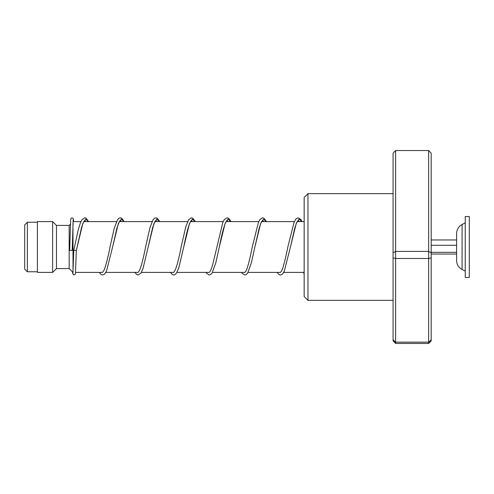 <?xml version="1.0" encoding="UTF-8"?>
<svg xmlns="http://www.w3.org/2000/svg" width="494" height="494" viewBox="0 0 494 494"><rect width="100%" height="100%" fill="white"/><g stroke="black" fill="none" stroke-linecap="round" stroke-linejoin="round"><path stroke-width="0.74" d="M24.7 269.1L24.7 224.9L27.368 222.232L27.368 271.768L24.7 269.1M73.038 272.404L72.97 222.992M72.97 272.404L69.16 268.594L69.16 225.406L56.458 225.406L52.648 221.596L37.402 221.596L37.402 272.404L52.648 272.404L52.648 221.596M69.16 268.594L56.458 268.594L56.458 225.406M456.598 260.474C456.746 264.5 458.574 267.507 462.075 269.496L462.075 224.504C458.574 226.493 456.746 229.5 456.598 233.526L456.598 260.474L456.598 254.033L431.194 254.033M465.237 239.886L465.237 277.486L469.3 277.486L469.3 216.514L465.237 216.514L465.237 239.886M431.194 252.323L456.598 252.323M431.194 245.29L456.598 245.29M431.194 239.967L456.598 239.967M307.972 300.352L304.162 296.542L304.162 197.458L307.972 193.648L307.972 300.352L393.082 300.352M395.626 150.528L395.626 343.472L393.082 340.786L393.082 153.214L395.626 150.528L428.65 150.528L431.194 153.214L431.194 340.786L428.65 343.472L428.65 150.528M393.082 339.86L395.626 342.169L428.65 342.169L431.194 339.86M393.082 257.905L395.626 258.486L428.65 258.486L431.194 257.905M393.082 252.909L395.626 251.415L428.65 251.415L431.194 252.909M395.626 343.472L428.65 343.472M73.779 250.23L76.317 250.526L82.875 223.319L85.69 219.145L88.512 221.596M73.198 219.595L72.198 250.384L69.66 250.378M121.339 221.596L120.351 220.355L119.381 221.503L116.905 228.142L112.718 246.506L118.399 223.424L121.24 219.151L124.08 221.596M156.907 221.596L155.919 220.355L155.005 221.405L152.652 227.536L148.286 246.512L153.967 223.424L156.808 219.151L159.648 221.596M192.475 221.596L191.487 220.355L190.456 221.602C188.319 226.271 186.121 234.576 183.854 246.518L189.535 223.43L192.376 219.151L195.216 221.596M228.043 221.596L227.042 220.361L225.604 222.424C223.578 227.499 221.516 235.533 219.422 246.525L225.103 223.43L227.944 219.151L230.784 221.596M263.611 221.596L262.61 220.361L261.252 222.257L259.177 228.148L254.99 246.525L260.671 223.43L263.512 219.151L266.352 221.596M299.179 221.596L298.191 220.355L296.919 222.065L294.795 227.969L290.558 246.518L296.239 223.43L299.08 219.151L301.92 221.596M37.402 271.768L27.368 271.768M304.038 272.404L283.636 272.404M280.438 272.404L248.068 272.404M244.87 272.404L212.5 272.404M209.302 272.404L176.932 272.404M173.734 272.404L141.364 272.404M138.166 272.404L105.796 272.404M102.598 272.404L75.588 272.404M56.458 268.594L52.648 272.404M69.16 225.406L70.376 224.19M304.162 221.596L297.166 221.596M294.319 221.596L261.598 221.596M258.751 221.596L226.03 221.596M223.183 221.596L190.462 221.596M187.615 221.596L154.894 221.596M152.047 221.596L119.326 221.596M116.479 221.596L83.758 221.596M80.911 221.596L73.044 221.596M37.402 222.232L27.368 222.232M462.075 269.496L465.237 271.138M462.075 224.504L465.237 222.862M307.972 193.648L393.082 193.648M304.162 270.446L303.971 273.194M72.964 273.194L73.773 250.236L78.262 229.772L80.503 222.559L82.029 219.571L84.77 217.817L86.11 218.194L88.617 221.596M85.771 221.596L84.783 220.355L83.69 221.713L81.683 226.974L76.317 250.532L75.452 273.67L74.804 274.775L73.421 274.775L72.772 273.682L72.606 272.04M124.185 221.596L121.678 218.2L120.289 217.817L118.998 218.194L117.597 219.571L114.25 228.191L110.181 246.216C108.137 256.868 106.13 264.79 104.154 269.996L102.567 272.435M159.753 221.596L157.246 218.194L155.956 217.817L154.566 218.194L153.165 219.571L150.009 227.506L145.742 246.222C143.742 256.676 141.759 264.531 139.808 269.786L138.135 272.435M195.321 221.596L192.814 218.194L191.524 217.817L188.794 219.484L185.756 226.87L181.31 246.228C179.341 256.479 177.395 264.253 175.475 269.557L173.703 272.435M230.889 221.596L229.784 219.583L228.382 218.194L227.092 217.817L224.362 219.484L222.775 222.553L212.871 263.969C211.92 267.458 211.012 269.928 210.148 271.385L209.209 272.404M266.457 221.596L264 218.225L262.61 217.817L259.93 219.478L258.455 222.275L252.446 246.234C249.581 260.443 247.198 269.582 245.66 271.478L244.777 272.404M302.025 221.596L300.852 219.49L298.178 217.817L296.184 218.688L294.134 222.016L288.014 246.222C285.149 260.449 282.766 269.582 281.228 271.478L280.407 272.435M69.66 250.384L70.716 219.101L71.346 218.027L72.748 218.015L73.353 218.904L73.612 221.596M99.3 272.404L101.214 274.596L102.505 274.973L103.894 274.59L105.296 273.207L106.605 270.731L112.718 246.506M134.868 272.404L136.782 274.596L138.172 274.973L140.864 273.207L143.038 268.44L148.286 246.512M170.436 272.404L172.35 274.596L173.74 274.973L175.03 274.596L176.432 273.207L178.754 268.001L183.854 246.518M206.004 272.404L206.578 273.306L209.308 274.973L210.598 274.596L212 273.207L215.773 262.956L219.422 246.525M241.572 272.404L242.146 273.306L244.826 274.973L246.216 274.565L247.63 273.114L251.341 262.962L254.99 246.525M277.14 272.404L279.054 274.596L280.394 274.973L281.784 274.565L283.136 273.207L284.34 270.971L290.558 246.518M303.637 272.404L304.162 274.559"/></g></svg>
